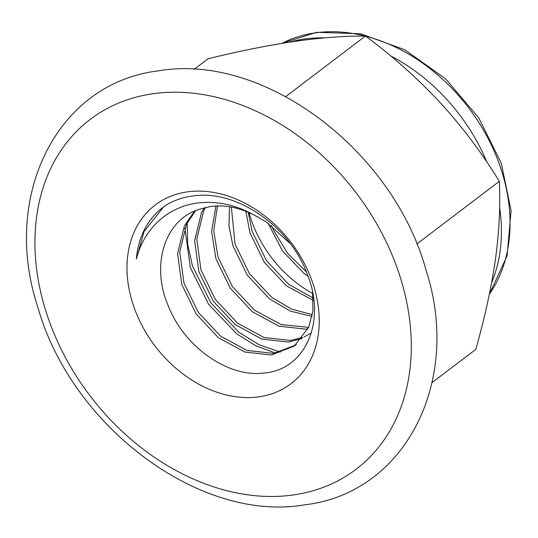 <?xml version="1.0" encoding="UTF-8"?>
<svg xmlns="http://www.w3.org/2000/svg" width="538" height="538" viewBox="0 0 538 538"><rect width="100%" height="100%" fill="white"/><g stroke="black" fill="none" stroke-linecap="round" stroke-linejoin="round"><path stroke-width="0.81" d="M249.04 212.618A105.63 80.438 -127.2 0 0 312.719 293.499M184.85 227.944L190.351 267.628L208.663 304.414L236.794 333.876L255.57 345.645L275.49 353.136M280.271 352.148L259 344.67L238.926 332.255L210.795 302.793L192.483 266.014L187.701 244.42L187.211 222.833M136.37 258.96C144.493 226.854 170.714 203.862 204.016 202.47C221.01 201.683 237.836 205.946 254.501 215.261C239.444 207.48 224.79 204.568 210.526 206.518L199.975 209.127C164.769 219.161 150.606 264.736 168.145 305.564C184.11 346.97 227.796 377.145 262.719 373.157C305.207 370.722 326.788 321.637 307.292 274.212C289.895 226.236 236.424 189.504 193.451 195.899C184.386 196.989 175.966 199.652 168.186 203.895A105.63 80.438 -127.2 0 0 162.617 207.668A105.63 80.438 -127.2 0 0 136.37 258.96L144.07 231.508L163.552 206.969M259.188 396.788A112.227 85.468 -127.2 0 0 312.228 281.488A112.227 85.468 -127.2 0 0 187.042 191.918A112.227 85.468 -127.2 0 0 134.009 307.218A112.227 85.468 -127.2 0 0 259.188 396.788M324.508 37.889A167.399 127.479 -127.2 0 0 304.219 39.045A167.399 127.479 -127.2 0 0 293.842 41.049L288.98 42.233M285.779 96.578L365.45 36.033C344.724 35.905 321.132 37.687 294.676 41.379C267.453 45.454 238.59 51.245 208.078 58.756L194.063 69.402M365.45 36.033C392.37 55.905 417.313 78.118 440.286 102.677C462.895 127.607 482.566 153.828 499.304 181.34L416.836 244.01M499.304 181.34C500.528 204.917 499.251 230.923 495.458 259.343C491.234 288.146 484.677 318.16 475.787 349.37L432.068 382.592M491.618 282.739A167.399 127.479 -127.2 0 0 499.614 207.392M486.91 162.16A167.399 127.479 -127.2 0 0 390.722 55.945M306.378 271.892L287.615 253.317L273.896 230.768L271.482 225.63M254.501 215.261L266.155 221.871L290.298 243.667M312.517 292.08L312.948 310.843L308.684 327.306L294.266 346.028L271.468 355.013L244.898 352.054L218.408 337.716L196.202 314.071L181.824 284.589L177.621 253.64L184.399 225.812L194.568 211.145M301.979 338.503L288.502 342.074L261.925 339.108L235.442 324.77L213.236 301.125L198.858 271.643L194.655 240.694L201.434 212.866L204.198 207.809M308.018 328.772L305.537 329.128L278.96 326.162L252.477 311.825L230.271 288.18L215.893 258.697L211.609 231.454L215.893 205.993M312.074 316.425L290.359 311.132L269.511 298.886L247.305 275.234L232.927 245.758L228.993 226.142L229.491 206.753M313.304 300.365L286.539 285.94L264.34 262.295L249.955 232.813L245.879 211.293M308.066 276.283L303.573 272.995L282.423 250.849L268.079 223.169M295.315 345.201L273.6 353.399L247.023 350.433L220.54 336.095L198.334 312.45L183.956 282.968L179.753 252.019L186.525 224.191L195.59 210.714M311.294 332.988L304.111 336.882M302.833 337.413L290.634 340.453L264.057 337.487L237.567 323.156L215.368 299.505L200.99 270.029L196.787 239.074L203.559 211.246L205.57 207.46M308.644 327.38L281.092 324.542L254.602 310.211L232.403 286.566L218.018 257.083L213.747 230.748L217.48 205.933M312.41 314.656L291.562 309.121L271.636 297.265L249.43 273.62L235.052 244.138L231.353 207.069M313.17 297.978L288.671 284.32L266.465 260.674L252.087 231.192L248.22 212.261M365.127 36.033A165.684 126.174 -127.2 0 0 314.898 32.912A165.684 126.174 -127.2 0 0 281.932 43.356M152.496 93.807A219.719 167.325 -127.2 0 0 48.662 319.545A219.719 167.325 -127.2 0 0 293.741 494.899A219.719 167.325 -127.2 0 0 397.569 269.168A219.719 167.325 -127.2 0 0 152.496 93.807M489.365 294.185A165.684 126.174 -127.2 0 0 491.255 144.789A165.684 126.174 -127.2 0 0 365.611 36.16M281.925 43.356L316.647 32.3L360.547 33.753L404.858 49.792L445.491 78.736L478.672 117.761L501.275 163.155L511.1 210.654L507.072 255.832L489.324 294.373M304.696 504.832C199.746 523.003 71.083 426.076 37.727 306.828C0.995 195.671 57.378 82.563 158.697 70.834C264.104 52.556 393.339 150.458 426.096 270.298C461.981 381.018 405.524 493.144 304.696 504.832M296.391 344.407L294.266 346.028"/></g></svg>
